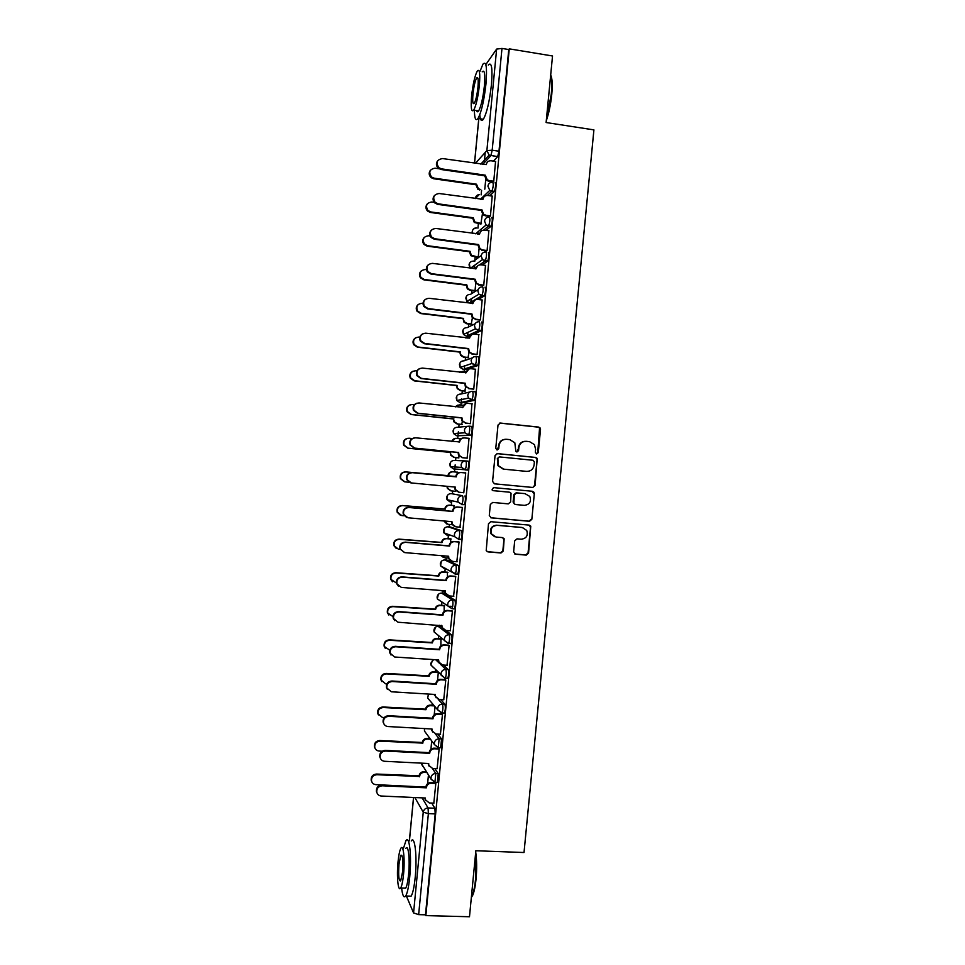<?xml version="1.0" encoding="UTF-8"?>
<svg xmlns="http://www.w3.org/2000/svg" width="965" height="965" viewBox="0 0 965 965"><rect width="100%" height="100%" fill="white"/><g stroke="black" fill="none" stroke-linecap="round" stroke-linejoin="round"><path stroke-width="1.45" d="M536.661 453.972L538.277 452.597L540.509 429.473L540.111 427.953L538.615 427.073L500.353 423.056L498.012 425.034L495.769 448.303L497.12 449.992L498.76 448.604L499.05 445.601C499.87 441.391 502.379 439.292 506.565 439.292L509.761 439.618L514.815 442.766L515.841 451.294L516.951 451.982L518.579 450.607L518.868 447.603C519.689 443.418 522.186 441.319 526.335 441.319L529.52 441.644L534.429 444.612L535.611 449.304L535.322 452.296L536.661 453.972M536.516 453.948L537.734 452.585L539.568 427.99L538.072 427.121L499.701 423.092M497.023 449.98L499.05 445.601M516.83 451.97L518.868 447.603M441.632 627.045L440.619 626.394M453.755 608.855L454.419 608.903C455.492 605.574 455.661 602.667 454.913 600.158L443.852 593.27M456.94 574.103L457.748 574.163C458.845 570.773 459.014 567.854 458.254 565.43L447.072 560.134M458.423 539.411L461.065 539.423C462.199 535.949 462.38 533.042 461.596 530.702L450.305 526.999M471.571 298.607L471.475 299.427M474.804 265.122L474.659 266.304M478.025 231.769L477.844 233.168M481.221 198.537L481.101 199.393M513.633 551.847L515.551 554.212L526.251 555.116L528.567 553.114L530.774 526.166L529.146 525.105L490.847 521.691L488.495 523.693L486.203 550.653L487.94 551.884L500.98 552.981L503.32 550.979L504.152 538.747L502.463 537.589L496.01 537.035L491.414 533.85C490.136 528.796 492.041 525.961 497.132 525.334L522.342 527.566L526.733 530.448C528.265 535.575 526.42 538.494 521.221 539.218L517.035 538.856L514.695 540.846L513.633 551.847M509.267 48.853L552.523 55.982L546.106 122.531L593.909 129.889L524.019 852.517L475.854 850.744L469.485 916.75L425.855 915.604L509.267 48.853L508.76 49.541L501.981 48.431L492.186 150.214L490.908 155.618L482.729 164.424M532.777 487.47L535.105 485.492L537.228 458.387L535.684 457.446L497.409 453.61L495.057 455.589L492.572 481.439L494.502 483.827L532.777 487.47L534.562 485.443L537.047 459.81L536.685 458.363L535.141 457.434L496.999 453.61M534.321 493.658L531.836 519.315L529.508 521.293L491.221 517.855L489.291 515.479L490.353 504.43L492.705 502.427L508.29 503.875L510.63 501.884L511.064 493.26L509.423 492.186L493.199 490.666L492.017 489.87L493.489 487.602L532.415 491.281L534.007 492.283L534.321 493.658L531.836 519.315M431.729 803.061L434.889 808.248L428.074 807.946L428.376 813.628L418.653 914.627L413.563 912.926L406.374 896.027M485.226 152.434L484.225 162.808M481.583 190.238L481.137 194.906M478.363 223.699L477.94 228.186M477.458 233.12L477.373 234.049M475.154 257.148L474.852 260.236M474.816 260.61L474.732 261.455M474.273 266.256L474.032 268.74M471.933 290.586L471.644 293.637M471.089 299.379L470.824 302.202M468.725 324.011L468.435 327.038M467.904 332.503L467.603 335.603M467.543 336.29L467.374 338.064M465.504 357.424L465.214 360.428M464.72 365.602L464.394 368.98M464.346 369.498L464.153 371.549M462.295 390.837L462.006 393.792M461.535 398.702L461.186 402.345M461.149 402.707L460.932 405.023M459.087 424.226L458.797 427.157M458.363 431.777L457.977 435.71M457.965 435.891L457.712 438.484M455.878 457.603L455.601 460.51M455.178 464.853L454.491 471.933M452.657 491.016L452.404 493.742M451.729 500.714L451.282 505.31M449.449 524.453L449.207 526.902M448.484 534.465L448.074 538.663M446.228 557.867L446.023 560.05M445.239 568.252L444.877 572.004M443.019 591.28L442.839 593.186M441.982 602.027L441.668 605.332M439.751 625.236L439.654 626.321M438.737 635.826L438.46 638.649M435.48 669.614L435.263 671.954M432.236 703.413L432.055 705.258M428.991 737.2L428.858 738.539M425.734 770.999L425.661 771.807M425.855 915.604L425.493 914.808L418.653 914.627M508.76 49.541L498.977 151.228L497.675 156.607L493.368 161.119M485.805 64.619L496.637 49.082L501.981 48.431M493.079 181.818L493.766 181.299L495.552 161.445M489.762 216.389L490.437 215.955L492.21 196.1M480.847 224.037L482.391 214.158M486.432 250.96L487.096 250.611L488.857 230.756M483.103 285.519L483.767 285.242L485.504 265.387M479.786 320.066L480.437 319.873L482.15 300.006M471.197 324.312L472.428 317.714M476.457 354.589L477.108 354.481L478.785 334.626M467.989 357.713L469.123 352.02M473.14 389.112L473.779 389.076L475.395 369.221M464.768 391.102L465.818 386.398M469.822 423.611L470.45 423.671L471.933 403.792M461.56 424.479L462.428 421.621M466.493 458.11L467.12 458.242L469.038 438.303L464.418 437.941C461.753 437.941 460.16 439.28 459.63 441.934L415.686 437.82C411.343 438.231 409.606 440.595 410.463 444.925L414.709 448.11L458.616 452.476L459.05 455.275L462.524 457.675L458.52 455.275L458.086 452.476L414.262 448.11L410.041 444.937C409.136 440.945 410.68 438.58 414.648 437.833M460.775 438.87L456.312 438.351C454.069 438.291 452.573 439.328 451.813 441.488M458.351 457.856L459.111 456.156M465.709 472.862L465.082 472.814L465.709 472.874L463.791 492.801L463.176 492.693L463.803 492.753M457.579 472.126L457.446 473.405M455.13 491.318L455.794 490.678M459.943 527.192L462.392 507.421L461.753 507.397M454.129 507.928L453.767 505.527M456.819 561.739L459.063 541.968L458.435 541.86M450.812 542.427L450.558 538.868M453.574 596.274L455.745 576.503L455.13 576.31M447.495 576.913L447.35 572.197M450.305 630.784L452.416 611.026L451.813 610.749M444.177 611.4L444.153 605.513M447.012 665.283L449.099 645.537L448.496 645.175M440.86 645.862L440.945 638.83M443.719 699.77L445.782 680.036L445.191 679.601M440.414 734.244L442.465 714.51L441.874 714.004M437.109 768.695L439.147 748.985L438.568 748.394M433.804 803.145L435.83 783.447L435.263 782.772M434.793 768.586L438.231 773.592L437.338 782.434M437.796 734.1L441.56 738.937L440.643 747.742M440.703 699.589L444.901 704.257C445.589 706.995 445.444 709.926 444.443 713.063L443.948 713.038M443.466 665.042L448.23 669.565C448.942 672.231 448.797 675.162 447.772 678.359L447.229 678.323M445.987 630.471L451.572 634.874C452.308 637.455 452.139 640.374 451.089 643.631L450.51 643.595M451.258 493.634L462.537 495.721C463.321 497.988 463.128 500.895 461.982 504.442L458.11 502.077L457.724 499.774C458.254 497.096 459.859 495.745 462.537 495.721L451.258 493.634C448.689 493.658 447.157 494.949 446.662 497.506L447.024 499.701L450.438 502.138M467.434 470.1L465.021 469.871L461.523 467.422L461.077 464.985C461.596 462.307 463.2 460.956 465.878 460.944L468.29 461.186C469.099 463.369 468.906 466.276 467.723 469.895L453.622 468.966L450.281 466.638L449.847 464.298C450.353 461.753 451.885 460.462 454.443 460.462L465.407 460.932M469.292 426.168L471.632 426.409C472.452 428.52 472.259 431.427 471.041 435.131L456.771 435.77M472.693 391.38L474.985 391.621C475.817 393.66 475.612 396.555 474.37 400.342L462.307 402.827L459.919 402.574M476.083 356.568L478.326 356.833C479.183 358.775 478.978 361.682 477.699 365.554L465.504 369.631L463.079 369.354M481.68 322.02C482.548 323.878 482.331 326.797 481.028 330.754L473.899 334.071M470.715 335.506L468.701 336.423L466.228 336.134M485.033 287.196C485.914 288.981 485.697 291.888 484.358 295.941L478.266 299.524M472.573 302.805L469.388 302.889M488.387 252.36C489.279 254.06 489.05 256.979 487.687 261.117L482.259 264.965M491.74 217.511C492.657 219.127 492.415 222.059 491.016 226.292L486.07 230.37M495.093 182.65C496.022 184.182 495.769 187.114 494.345 191.456L489.762 195.762M484.792 189.176L485.721 179.526M449.22 534.743L449.545 535.503M461.716 504.647L464.394 504.659C465.552 501.125 465.733 498.217 464.949 495.95M425.493 914.808L435.203 813.917L434.889 808.248M478.254 257.148L479.062 248.765M475.033 290.646L475.733 283.36M437.555 680.325L438.303 672.521M434.238 714.763L435.01 706.682M430.921 749.202L431.717 740.903M427.616 783.616L428.436 775.136M525.213 441.294C521.353 441.596 519.073 443.707 518.362 447.615M505.383 439.28C501.547 439.606 499.267 441.717 498.567 445.601M494.273 483.791L532.246 487.409M534.393 461.933L533.066 460.257L499.472 456.915L497.831 458.303L498.423 465.709L503.682 469.147L526.649 471.39C530.786 471.366 533.271 469.267 534.091 465.082L534.393 461.933M499.243 456.903L497.831 458.303M526.504 471.378L503.199 469.111L497.94 465.685L497.349 458.279M490.678 517.735L528.989 521.172L531.305 519.194M509.122 492.15L492.934 490.618M524.381 505.358C529.676 504.599 531.486 501.631 529.797 496.432L524.984 493.634L516.649 492.874L514.309 494.852L513.875 503.453L515.527 504.538L524.381 505.358M515.02 504.442L513.103 502.065L513.814 494.78L516.142 492.801L524.984 493.634M533.778 493.585L532.149 491.257M522.946 527.662L522.342 527.566M494.587 536.721L490.944 533.705C489.677 528.663 491.583 525.829 496.661 525.213L521.824 527.445M487.156 551.654L500.497 552.812L502.837 550.81L503.899 539.809L502.644 537.614M514.791 553.994L525.72 554.935L528.048 552.945L530.521 527.336L529.17 525.105M475.938 184.761L476.493 184.194L478.387 188.67L480.256 189.417L479.689 189.972L477.832 189.224L475.938 184.761L433.611 178.742L431.15 177.656C428.822 175.328 428.569 172.88 430.39 170.286M439.003 168.754L435.034 168.187C429.522 169.237 428.376 172.192 431.608 177.078L434.081 178.151L476.493 184.194M490.594 190.877L491.969 191.07M495.684 161.457L491.076 160.781C488.423 160.672 486.83 161.939 486.312 164.605L442.489 158.562C436.783 159.635 435.601 162.699 438.942 167.741L441.5 168.863L485.286 175.172L487.253 179.804L489.171 180.576L488.58 181.167L486.649 180.407L484.695 175.775L440.993 169.49L438.448 168.368C436.035 165.956 435.782 163.411 437.688 160.733M493.212 181.83L488.58 181.167M493.778 181.239L489.171 180.576M485.286 175.172L484.695 175.775M480.98 224.049L474.273 222.457L472.717 218.247L473.26 217.752L474.816 221.974L481.487 223.566M434.178 202.312L431.789 201.987C426.53 202.843 425.251 205.69 427.953 210.515L430.836 211.95L473.26 217.752M472.717 218.247L430.378 212.457L427.507 211.033C425.493 208.609 425.432 206.221 427.326 203.856M477.784 257.486L470.775 255.677L469.497 251.732L470.039 251.31L471.318 255.255L478.254 257.076M430.125 235.979L428.556 235.774C423.514 236.497 422.127 239.224 424.395 243.964L427.604 245.725L470.039 251.31M469.497 251.732L427.145 246.172L423.949 244.41C422.188 241.913 422.308 239.573 424.298 237.39M492.343 196.124L487.747 195.473C485.081 195.376 483.489 196.655 482.97 199.309L439.135 193.507C433.695 194.399 432.368 197.33 435.167 202.336L438.146 203.82L481.957 209.875L483.562 214.23L485.841 215.255L485.25 215.774L482.983 214.749L481.366 210.406L437.652 204.363L434.684 202.879C432.597 200.37 432.537 197.897 434.503 195.449M489.906 216.413L485.25 215.774M490.437 215.895L485.841 215.255M489.014 230.768L484.406 230.153C481.752 230.068 480.16 231.347 479.629 234.013L435.782 228.452C430.571 229.2 429.135 232.022 431.476 236.92L434.793 238.753L478.616 244.567L479.943 248.656L482.5 249.923L479.364 249.091L478.037 245.026L434.31 239.224L431.005 237.402C429.184 234.809 429.316 232.384 431.367 230.128M486.589 250.984L481.921 250.369M487.108 250.538L482.5 249.923M550.677 75.077C552.269 78.105 552.631 84.57 551.763 94.449C550.701 104.522 548.88 113.315 546.274 120.794M546.455 118.828L551.292 94.172C552.101 85.234 551.884 78.949 550.653 75.306M474.382 110.251C474.527 118.659 475.745 121.385 478.025 118.43C481.439 112.085 484.08 100.553 485.974 83.822C487.241 67.212 486.227 60.662 482.934 64.16L479.967 71.482M479.786 114.739C480.281 120.299 481.475 121.807 483.381 119.25C486.855 112.917 489.532 101.397 491.438 84.679C492.693 68.093 491.643 61.543 488.278 65.029M482.186 71.844C484.563 69.335 485.298 74.052 484.382 85.994C483.019 98.008 481.113 106.319 478.664 110.903C477.759 112.205 477.072 112.097 476.589 110.589M471.608 96.005C470.679 107.875 471.378 112.591 473.731 110.143C476.143 105.547 478.025 97.236 479.376 85.197C480.293 73.256 479.593 68.539 477.265 71.048C474.816 75.789 472.934 84.1 471.608 96.005M477.965 87.164C478.556 79.48 478.097 76.44 476.601 78.056C475.021 81.084 473.815 86.44 472.959 94.136C472.355 101.783 472.814 104.823 474.322 103.243C475.878 100.264 477.096 94.908 477.965 87.164M475.721 852.131C476.843 860.032 476.951 868.982 476.071 879.006C475.335 886.304 474.213 891.72 472.717 895.255L471.342 897.486M471.366 897.293L472.114 895.846C473.658 892.239 474.792 886.69 475.552 879.199L475.528 854.122M401.621 888.053C402.502 895.665 403.853 898.319 405.674 896.002C407.375 893.144 408.714 886.835 409.715 877.064C411.838 856.389 409.401 834.508 405.915 840.756L403.479 848.319M408.774 896.099L411.126 896.159C412.851 893.313 414.214 887.004 415.215 877.245C417.338 856.582 414.793 834.725 411.247 840.961M405.843 848.404C408.364 843.917 410.101 859.743 408.581 874.543C407.857 881.576 406.892 886.111 405.662 888.186L404.009 888.126M398.026 861.878C396.543 876.256 398.099 892.48 400.656 888.029C401.862 885.967 402.815 881.407 403.539 874.387C405.059 859.574 403.394 843.736 400.909 848.223C399.703 850.322 398.738 854.881 398.026 861.878M402.538 872.107C403.261 860.298 402.695 854.676 400.837 855.255L398.991 864.049C398.243 875.762 398.81 881.371 400.68 880.9L402.538 872.107M474.587 290.923L470.039 290.344L467.337 288.897L466.276 285.206L466.807 284.856L467.868 288.547L470.582 290.007L475.033 290.574M426.446 269.681L425.312 269.537C420.475 270.164 419.003 272.793 420.897 277.438L424.359 279.5L466.807 284.856M466.276 285.206L423.912 279.862L420.463 277.811C418.906 275.206 419.196 272.902 421.331 270.888M471.403 324.337L466.831 323.782L463.936 322.117L463.055 318.667L464.455 321.852L467.362 323.516L471.813 324.047M423.02 303.42L422.079 303.3C417.399 303.854 415.867 306.387 417.459 310.935L421.126 313.263L463.586 318.39M463.055 318.667L420.68 313.553L417.037 311.237C415.65 308.498 416.12 306.207 418.46 304.337M468.242 357.738L463.61 357.207L460.57 355.349L459.847 352.116L461.089 355.156L464.141 357.014L468.592 357.52M479.014 334.65L474.406 334.107C471.74 334.059 470.148 335.362 469.629 338.027L465.468 337.871M419.847 337.171L418.834 337.05C414.311 337.545 412.718 340.006 414.069 344.445L417.881 347.002L460.365 351.911M459.847 352.116L417.459 347.219L413.647 344.674C412.393 341.755 413.068 339.463 415.686 337.774M485.672 265.411L481.077 264.808C478.411 264.736 476.819 266.038 476.3 268.692L432.429 263.373C427.423 264.012 425.903 266.738 427.869 271.539L431.439 273.674L475.275 279.259L476.372 283.071L479.171 284.579L475.793 283.445L474.708 279.633L430.969 274.06L427.399 271.937C425.794 269.247 426.096 266.847 428.303 264.772M483.284 285.543L478.592 284.952M475.745 268.958L477.82 265.761M483.779 285.17L479.171 284.579M482.343 300.031L477.735 299.464C475.082 299.403 473.489 300.706 472.959 303.372L429.075 298.294C424.25 298.848 422.658 301.478 424.31 306.182L428.086 308.583L471.945 313.927L472.838 317.497L475.842 319.222L472.283 317.787L471.39 314.228L427.628 308.897L423.852 306.496C422.417 303.661 422.911 301.285 425.324 299.367M479.991 320.091L475.275 319.512M472.404 303.637L474.804 300.175M480.449 319.789L475.842 319.222M469.629 338.027L425.734 333.19C421.054 333.697 419.413 336.242 420.812 340.838L424.745 343.48L468.616 348.582L469.352 351.935L472.512 353.853L468.797 352.153L468.061 348.799L424.286 343.721L420.354 341.079C419.051 338.064 419.763 335.675 422.465 333.938M476.722 354.625L471.945 354.071M469.074 338.281L471.873 334.59M477.12 354.396L472.512 353.853M465.118 391.139L460.401 390.632L457.229 388.593L456.626 385.554L457.736 388.473L460.92 390.499L465.383 390.982M465.986 371.766L462.754 371.392L459.702 372.273M416.916 370.934L415.601 370.789C411.199 371.236 409.57 373.636 410.716 377.978L414.648 380.741L457.145 385.421M456.626 385.554L414.226 380.885L410.306 378.135C409.16 374.975 410.077 372.671 413.032 371.199M459.449 372.249L460.763 371.658M475.685 369.245L471.077 368.727C468.411 368.702 466.819 370.017 466.3 372.683L422.381 368.087C417.833 368.546 416.144 371.018 417.338 375.518L421.391 378.364L465.275 383.226L465.902 386.374L469.171 388.473L465.347 386.519L464.732 383.37L420.945 378.533L416.892 375.687C415.71 372.406 416.663 370.017 419.727 368.509M465.733 372.948L469.014 369.004M473.489 389.148L468.628 388.618M473.791 388.979L469.171 388.473M462.114 424.54L457.181 424.033L453.912 421.85L453.417 418.979L454.419 421.789L457.7 423.973L462.163 424.443M463.212 405.276L459.533 404.878L455.528 406.856M414.299 404.721L412.369 404.516C408.062 404.926 406.41 407.266 407.387 411.536L411.416 414.468L453.924 418.919M453.417 418.979L410.994 414.54L406.977 411.621C405.963 408.147 407.146 405.831 410.523 404.673M455.106 406.808L458.073 404.986M472.355 403.84L467.748 403.346C465.082 403.322 463.49 404.649 462.959 407.314L419.039 402.96C414.588 403.382 412.875 405.807 413.889 410.209L418.05 413.237L461.945 417.857L462.464 420.824L465.842 423.08L461.921 420.885L461.415 417.929L417.604 413.322L413.454 410.306C412.405 406.711 413.623 404.311 417.121 403.129M462.404 407.592L466.228 403.454M470.389 423.671L465.299 423.14M470.462 423.563L465.842 423.08M450.209 452.404L451.113 455.118L454.479 457.434L458.942 457.88L453.972 457.422L450.619 455.106L450.209 452.404L407.773 448.182L403.684 445.106C402.815 441.258 404.287 438.966 408.135 438.231M412.151 438.544L409.136 438.231C404.926 438.629 403.249 440.909 404.082 445.094L408.183 448.17L450.703 452.404M451.331 441.439L455.432 438.351M459.075 442.223L459.099 441.958C459.557 439.473 461.017 438.134 463.502 437.953M467.132 458.17L461.982 457.663M467.132 458.134L462.524 457.675M457.567 472.235L453.104 471.801C450.51 471.813 448.966 473.115 448.46 475.685L405.903 471.933C401.778 472.307 400.077 474.551 400.789 478.664L404.95 481.873L408.919 482.247M447.446 486.348L447.832 488.447L451.258 490.883L455.733 491.306M450.691 490.787L447.338 488.362L446.952 486.3M404.395 481.788L400.391 478.604C399.679 474.503 401.38 472.259 405.493 471.885L447.977 475.636C448.472 473.067 450.016 471.764 452.597 471.752L453.104 471.801M456.276 476.879L455.782 476.493C456.3 473.839 457.893 472.5 460.558 472.488L461.089 472.536C458.423 472.548 456.831 473.887 456.3 476.553L412.344 472.681C408.086 473.067 406.325 475.383 407.061 479.641L411.355 482.946L455.287 487.084L455.649 489.738L459.195 492.259L463.803 492.693M458.592 492.162L455.13 489.653L454.768 487.036M410.776 482.862L406.639 479.569C405.903 475.323 407.664 473.019 411.91 472.633L455.745 476.819M465.709 472.983L461.089 472.536M454.346 505.66L449.883 505.25C447.302 505.274 445.758 506.577 445.251 509.158L402.67 505.624C398.617 505.986 396.892 508.193 397.508 512.246L401.717 515.563L404.106 515.768M444.31 521.004L448.05 524.321L452.09 524.683M446.904 524.055L443.852 520.967M400.318 515.226L397.122 512.113C396.506 508.072 398.231 505.877 402.272 505.515L444.756 509.025C445.263 506.456 446.807 505.153 449.388 505.129L449.883 505.25M454.358 505.588L449.388 505.129M451.137 539.073L446.662 538.687C444.081 538.723 442.537 540.026 442.03 542.607L399.438 539.314C395.445 539.664 393.72 541.835 394.239 545.816L398.485 549.242L400.065 549.375M441.572 555.683L444.829 557.758L448.255 558.035M443.164 557.251L441.21 555.647M396.362 548.542L393.853 545.611C393.334 541.642 395.071 539.471 399.052 539.121L441.548 542.414C442.054 539.845 443.598 538.53 446.18 538.494L446.662 538.687M450.981 538.904L446.18 538.494M455.709 573.089L454.853 573.029M447.929 572.462L443.454 572.112C440.872 572.161 439.316 573.475 438.81 576.057L396.205 572.981C392.272 573.331 390.536 575.466 390.97 579.398L396.386 582.993M439.509 590.387L444.756 591.412M392.538 581.811L390.596 579.121C390.162 575.2 391.899 573.065 395.831 572.715L438.339 575.791C438.846 573.21 440.39 571.895 442.971 571.847L443.454 572.112M447.639 572.221L442.971 571.847M452.681 606.454L449.847 606.237M444.708 605.851L440.245 605.513C437.652 605.586 436.108 606.901 435.601 609.482L392.984 606.635C389.1 606.985 387.339 609.096 387.713 612.98L392.984 616.623M388.859 615.055L387.351 612.63C386.977 608.758 388.726 606.647 392.61 606.297L435.131 609.144C435.637 606.575 437.181 605.26 439.763 605.188L440.245 605.513M444.382 605.538L439.763 605.188M441.5 639.228L437.024 638.914C434.443 638.999 432.899 640.326 432.392 642.907L389.751 640.277C385.916 640.627 384.154 642.726 384.468 646.562L389.812 650.265M385.288 648.311L384.106 646.14C383.793 642.316 385.554 640.217 389.39 639.867L431.934 642.497C432.441 639.928 433.985 638.601 436.566 638.516L437.024 638.914M441.138 638.842L436.566 638.516M438.291 672.593L433.816 672.303C431.234 672.4 429.678 673.739 429.172 676.32L386.531 673.908C382.731 674.27 380.958 676.344 381.211 680.132L385.578 683.823L386.893 683.908M381.814 681.592L380.861 679.65C380.608 675.862 382.381 673.787 386.169 673.437L428.725 675.838C429.232 673.256 430.776 671.929 433.357 671.833L433.816 672.303M437.905 672.135L433.357 671.833M462.38 507.53L457.76 507.108C455.094 507.144 453.502 508.483 452.971 511.148L452.452 511.016C452.983 508.362 454.575 507.011 457.241 506.987L462.38 507.457M454.672 526.552L451.753 524.043L451.439 521.631M406.567 517.433L403.249 514.212C402.622 510.039 404.395 507.771 408.581 507.385L452.428 511.341M452.947 511.486L409.003 507.518C404.818 507.892 403.032 510.171 403.672 514.357L408.014 517.783L451.958 521.679L452.271 524.2L455.866 526.83L460.486 527.24M459.05 542.065L454.443 541.679C451.765 541.715 450.173 543.066 449.654 545.732L449.135 545.527C449.666 542.873 451.258 541.522 453.912 541.474L458.87 541.896M450.812 560.858L448.387 558.421L448.11 556.226M404.263 552.39L399.872 548.868C399.341 544.755 401.126 542.511 405.24 542.137L449.111 545.852M449.618 546.069L405.662 542.342C401.536 542.716 399.751 544.96 400.282 549.085L404.673 552.607L448.641 556.262L448.894 558.663L452.537 561.389L457.157 561.775M455.733 576.6L451.113 576.226C448.448 576.286 446.843 577.649 446.325 580.315L445.818 580.025C446.349 577.36 447.941 576.009 450.607 575.948L455.42 576.334M447.024 595.128L445.022 592.812L444.781 590.797M398.521 586.286L396.506 583.511C396.06 579.458 397.857 577.239 401.91 576.877L445.794 580.351M446.288 580.641L402.321 577.154C398.256 577.528 396.446 579.736 396.905 583.801L401.331 587.42L445.311 590.833L445.528 593.125L449.22 595.936L453.84 596.286M452.416 611.11L447.796 610.773C445.118 610.833 443.526 612.208 442.995 614.874L442.501 614.512C443.031 611.846 444.624 610.483 447.29 610.411L452.042 610.773M443.321 629.361L441.463 625.356L442.175 627.576L445.902 630.471L450.522 630.796M394.709 620.664L393.153 618.155C392.767 614.15 394.576 611.967 398.581 611.605L442.477 614.838M442.971 615.2L398.979 611.967C394.975 612.329 393.153 614.512 393.539 618.529L398.002 622.22L441.958 625.73M449.087 645.609L444.467 645.296C441.801 645.38 440.197 646.755 439.678 649.421L439.184 648.987C439.714 646.321 441.307 644.958 443.972 644.873L448.701 645.199M439.69 663.582L438.134 659.903M391.03 655.054L389.788 652.798C389.474 648.842 391.295 646.683 395.252 646.321L439.159 649.312M439.642 649.759L395.638 646.755C391.681 647.117 389.86 649.288 390.174 653.257L394.661 657.008L438.665 659.939L438.822 662.038L442.573 664.994L447.193 665.295M445.77 680.108L441.15 679.806C438.472 679.915 436.88 681.29 436.361 683.956L435.878 683.449C436.397 680.783 437.989 679.408 440.655 679.312L445.36 679.601M436.132 697.816L434.817 694.438M387.423 689.468L386.446 687.442C386.181 683.534 388.002 681.387 391.923 681.013L435.842 683.775M436.325 684.294L392.309 681.531C388.376 681.893 386.555 684.04 386.82 687.973L391.32 691.784L435.348 694.474L435.468 696.489L439.256 699.492L443.876 699.782M434.359 705.91L430.607 705.68C428.014 705.789 426.47 707.128 425.963 709.709L383.298 707.538C379.547 707.888 377.761 709.95 377.978 713.702L382.357 717.441L384.287 717.55M378.401 714.908L377.629 713.147C377.424 709.396 379.197 707.345 382.948 706.983L425.517 709.166C426.023 706.585 427.567 705.246 430.161 705.138L430.607 705.68M433.9 705.367L430.161 705.138M442.453 714.582L437.833 714.317C435.155 714.426 433.562 715.813 433.032 718.491L432.561 717.9C433.08 715.234 434.684 713.847 437.35 713.738L442.03 714.004M432.622 732.049L431.5 728.961M383.901 723.907L383.093 722.085C382.876 718.201 384.709 716.078 388.593 715.704L432.525 718.225M433.008 718.816L388.967 716.295C385.083 716.669 383.25 718.804 383.467 722.676C384.094 724.98 385.602 726.271 387.99 726.536L432.018 728.997L432.127 730.927L435.939 733.991L440.559 734.244M430.474 739.214L427.399 739.045C424.805 739.166 423.261 740.517 422.754 743.098L380.077 741.144C376.35 741.506 374.565 743.545 374.734 747.272C375.325 749.528 376.796 750.794 379.124 751.047L382.164 751.204M375.035 748.249L374.396 746.633C374.239 742.917 376.012 740.891 379.728 740.517L422.32 742.483C422.827 739.902 424.371 738.551 426.952 738.43L427.399 739.045M430.016 738.599L426.952 738.43M422.284 742.797L422.73 743.424M439.135 749.045L434.515 748.804C431.838 748.937 430.233 750.336 429.715 753.002L429.244 752.338C429.775 749.672 431.367 748.273 434.033 748.152L438.701 748.394M429.16 766.294L428.195 763.484M380.427 758.381L379.752 756.717C379.583 752.869 381.416 750.758 385.264 750.384L429.22 752.664M429.678 753.327L385.638 751.047C381.778 751.433 379.945 753.544 380.114 757.392C380.729 759.72 382.237 761.023 384.649 761.288L428.701 763.508L428.798 765.366L432.622 768.478L437.242 768.707M426.735 772.531L424.19 772.398C421.596 772.531 420.052 773.894 419.546 776.475L376.857 774.738C373.153 775.112 371.368 777.139 371.501 780.83C372.08 783.122 373.539 784.388 375.904 784.642L418.557 786.752M371.718 781.602L371.163 780.13C371.043 776.439 372.828 774.413 376.519 774.051L419.112 775.776C419.618 773.206 421.162 771.855 423.756 771.723L424.19 772.398M426.289 771.843L423.756 771.723M419.087 776.101L419.522 776.789M435.818 783.508L431.198 783.278C428.52 783.423 426.916 784.835 426.397 787.5L425.939 786.764C426.458 784.099 428.062 782.699 430.728 782.555L435.384 782.772M425.722 800.552L424.877 797.983M376.977 792.88L376.41 791.336C376.278 787.524 378.123 785.438 381.935 785.04L425.903 787.09M426.361 787.826L382.297 785.787C378.485 786.173 376.639 788.272 376.76 792.096C377.363 794.46 378.883 795.763 381.32 796.029L425.384 798.007L425.456 799.804L429.304 802.952L433.936 803.157M438.182 626.357L449.159 634.705C449.883 637.286 449.726 640.205 448.677 643.462L448.086 643.426M440.812 626.406L438.508 626.237C435.939 626.309 434.407 627.624 433.9 630.181L434.105 631.942L437.386 634.693M441.536 593.089L452.501 599.977C453.236 602.474 453.068 605.393 452.006 608.722L447.929 606.044L447.688 604.102C448.218 601.412 449.823 600.037 452.501 599.977L454.913 600.158M443.996 593.282L441.693 593.101C439.123 593.161 437.591 594.476 437.085 597.033L437.314 598.879L440.631 601.123M444.769 559.953L455.842 565.237C456.602 567.661 456.421 570.58 455.335 573.97L451.318 571.389L451.029 569.338C451.56 566.66 453.164 565.285 455.842 565.237L458.254 565.43M447.181 560.146L444.877 559.953C442.308 560.002 440.776 561.304 440.281 563.862L440.547 565.828L444.057 568.457L443.707 567.456M448.001 526.794L459.195 530.485C459.955 532.837 459.774 535.744 458.652 539.218L454.708 536.733L454.382 534.562C454.901 531.884 456.505 530.521 459.195 530.485L461.596 530.702M450.366 526.999L448.062 526.806C445.504 526.842 443.972 528.132 443.466 530.69L443.779 532.764L447.241 535.31L446.843 533.874M422.115 797.85L428.074 807.946C425.384 808.103 423.78 809.526 423.249 812.204L414.878 797.536M413.587 797.476L409.425 840.889M413.563 912.926L423.249 812.204L428.376 813.628L435.203 813.917M497.59 156.716L489.134 155.1L497.675 156.607M475.383 163.35L486.879 150.6L496.637 49.082M478.845 118.55L474.551 163.23M432.417 768.466L435.806 773.484L434.925 782.325M438.231 773.592L435.806 773.484C433.116 773.616 431.512 775.028 430.993 777.706L431.102 779.238L435.384 782.338L437.796 782.458M435.396 733.931L439.147 738.804L438.231 747.61M441.56 738.937L439.147 738.804C436.457 738.925 434.853 740.336 434.322 743.014L434.467 744.618L438.701 747.634L441.126 747.766M438.207 699.299L442.489 704.112C443.176 706.85 443.019 709.782 442.03 712.918L441.536 712.894M433.84 694.378L434.901 695.584M444.901 704.257L442.489 704.112C439.799 704.221 438.194 705.62 437.664 708.298L437.82 709.975L442.03 712.918L444.443 713.063M440.378 664.197L445.83 669.408C446.53 672.074 446.373 675.005 445.348 678.202L444.817 678.166M435.722 659.746L439.533 663.401M448.23 669.565L445.83 669.408C443.14 669.505 441.536 670.892 441.005 673.582L441.186 675.331L445.348 678.202L447.772 678.359M451.572 634.874L449.159 634.705C446.481 634.777 444.877 636.164 444.346 638.842L444.551 640.688L448.677 643.462L451.089 643.631M457.398 574.344L455.118 574.163M465.878 460.944C466.674 463.14 466.493 466.047 465.311 469.666L453.622 468.966M470.775 435.336L456.819 435.782L453.55 433.575L453.043 431.09C453.538 428.532 455.07 427.266 457.639 427.266L467.53 426.325M474.129 400.547L471.716 400.282L460.016 402.586L456.831 400.523L456.24 397.869C456.735 395.312 458.266 394.046 460.824 394.07L469.822 391.995M477.47 365.747L475.07 365.482L463.2 369.378L460.136 367.484L459.424 364.637C459.931 362.08 461.463 360.826 464.02 360.85L472.331 357.846M480.823 330.947L478.423 330.657L466.397 336.146L463.477 334.445L462.621 331.393C463.128 328.836 464.66 327.581 467.217 327.63L475.094 323.77M484.177 296.122L481.776 295.821L469.593 302.913L466.843 301.418L465.818 298.137C466.324 295.579 467.856 294.337 470.413 294.397L478.085 289.681M487.53 261.286L485.13 260.972L479.581 264.88M476.975 266.726L474.105 268.752M470.112 268.234L469.026 264.868C469.521 262.323 471.053 261.081 473.61 261.153L481.233 255.532M490.883 226.437L488.483 226.112L483.634 230.116M479.75 233.313L478.664 234.218M494.237 191.589L491.836 191.239L487.385 195.437M492.693 182.301C493.61 183.833 493.368 186.776 491.945 191.118L489.786 190.395L487.892 186.149C488.423 183.471 490.015 182.192 492.693 182.301M475.407 198.585L475.419 198.308C475.793 196.1 477.06 194.858 479.231 194.592M489.339 217.173C490.244 218.79 490.003 221.721 488.616 225.967L486.095 225.014L484.539 221.045C485.069 218.367 486.662 217.077 489.339 217.173M485.986 252.034C486.879 253.735 486.637 256.666 485.286 260.803L482.476 259.621L481.185 255.93C481.704 253.252 483.308 251.962 485.986 252.034M482.633 286.882C483.501 288.668 483.284 291.587 481.957 295.64L478.893 294.241L477.832 290.803C478.351 288.125 479.955 286.822 482.633 286.882M479.279 321.731C480.136 323.589 479.919 326.508 478.628 330.464L475.359 328.86L474.478 325.663C474.997 322.986 476.601 321.671 479.279 321.731M475.926 356.555C476.77 358.498 476.553 361.405 475.299 365.277L471.861 363.491L471.125 360.512C471.644 357.834 473.248 356.519 475.926 356.555M472.573 391.368C473.405 393.394 473.2 396.301 471.969 400.077L468.399 398.135L467.772 395.348C468.302 392.671 469.895 391.344 472.573 391.368M469.231 426.168C470.039 428.267 469.846 431.174 468.64 434.877L464.949 432.778L464.418 430.173C464.949 427.495 466.553 426.156 469.231 426.168M472.416 233.373L472.223 231.6C472.681 229.151 474.129 227.909 476.577 227.873M448.303 643.607L434.105 631.942L435.408 627.274M444.974 678.311L430.885 665.006L430.716 663.329L433.599 659.602M433.55 667.671L430.885 665.006L432.561 660.144M441.632 713.014L437.82 709.975L427.676 698.057L428.532 694.052M429.823 700.578L427.676 698.057L428.448 694.052M438.291 747.694L434.467 744.618L424.479 731.096L424.564 728.575M426.204 733.436L424.479 731.096L424.467 728.575M434.962 782.362L431.102 779.238L421.138 763.122M422.67 766.294L421.102 763.122M498.977 151.228L492.186 150.214L486.879 150.6L489.134 155.1L480.799 164.134M485.262 175.509L484.671 176.113M441.5 168.863L440.993 169.49M422.32 742.483L422.754 743.098M379.728 740.517L380.077 741.144M429.715 753.002L429.244 752.338M434.515 748.804L434.033 748.152M385.638 751.047L385.264 750.384M419.112 775.776L419.546 776.475M376.519 774.051L376.857 774.738M426.397 787.5L425.939 786.764M431.198 783.278L430.728 782.555M382.297 785.787L381.935 785.04M494.345 191.456L489.786 190.395L480.425 199.297M479.074 194.749L475.323 198.585M491.016 226.292L486.095 225.014L475.588 233.807M487.687 261.117L482.476 259.621L470.413 268.27M484.358 295.941L478.893 294.241L466.843 301.418L466.167 296.81M481.028 330.754L475.359 328.86L463.477 334.445L463.007 329.982M477.699 365.554L471.861 363.491L460.136 367.484L459.859 363.13M474.37 400.342L468.399 398.135L456.831 400.523L456.722 396.253M471.041 435.131L468.64 434.877L464.949 432.778L453.55 433.575L453.598 429.353M467.723 469.895L465.311 469.666L461.523 467.422L450.281 466.638L450.486 462.428M464.394 504.659L461.982 504.442L458.11 502.077L447.024 499.701L447.398 495.467M461.065 539.423L458.652 539.218L454.708 536.733L443.779 532.764L444.334 528.47M457.748 574.163L455.335 573.97L440.547 565.828L441.307 561.449M454.419 608.903L452.006 608.722L437.314 598.879L438.327 594.38M476.408 228.005C473.2 228.464 471.837 230.249 472.307 233.361M469.328 263.626L470.088 268.234M413.527 797.476L409.353 840.889M478.785 118.538L474.491 163.218M487.253 179.804L486.649 180.407M438.942 167.741L438.448 168.368M478.025 118.43L483.381 119.25M478.664 110.903L473.731 110.143M477.904 78.261L476.601 78.056M472.717 895.255L472.114 895.846M405.674 896.002L411.126 896.159M405.662 888.186L400.656 888.029M401.886 855.292L400.837 855.255M432.127 730.927L431.657 730.312M374.396 746.633L374.734 747.272M428.798 765.366L428.327 764.678M380.114 757.392L379.752 756.717M371.163 780.13L371.501 780.83M425.456 799.804L424.998 799.032M376.76 792.096L376.41 791.336"/></g></svg>

